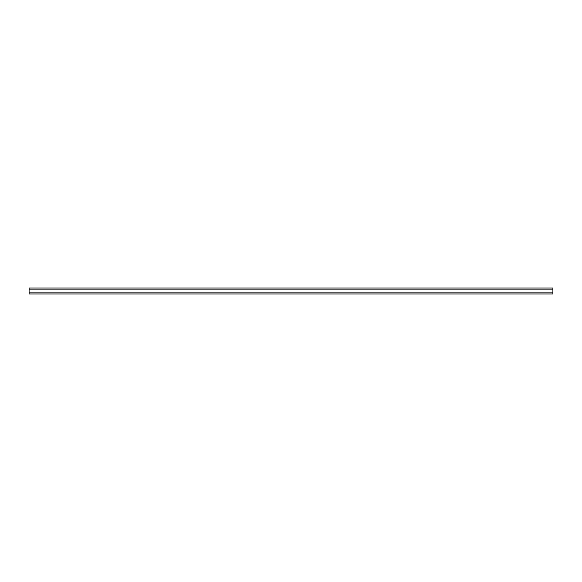 <?xml version="1.0" encoding="UTF-8"?>
<svg xmlns="http://www.w3.org/2000/svg" width="582" height="582" viewBox="0 0 582 582"><rect width="100%" height="100%" fill="white"/><g stroke="black" fill="none" stroke-linecap="round" stroke-linejoin="round"><path stroke-width="0.87" d="M552.9 289.101L552.9 288.054L29.1 288.054L29.1 293.946L552.9 293.946L552.9 289.101L29.1 289.101M552.9 292.899L29.1 292.899"/></g></svg>
